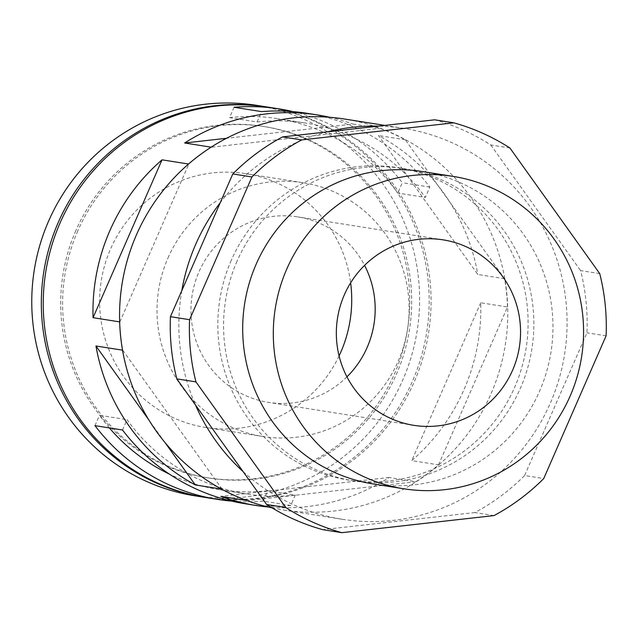 <?xml version="1.0" encoding="UTF-8"?>
<svg xmlns="http://www.w3.org/2000/svg" width="638" height="638" viewBox="0 0 638 638"><rect width="100%" height="100%" fill="white"/><g stroke="black" fill="none" stroke-linecap="round" stroke-linejoin="round"><path stroke-width="0.48" stroke-dasharray="3.19 2.39" d="M339.089 355.924A128.477 125.989 -81 0 1 205.635 427.468A128.477 125.989 -81 0 1 110.573 248.932A128.477 125.989 -81 0 1 245.726 173.656A128.477 125.989 -81 0 1 350.629 282.849M256.524 105.326A197.66 193.824 -81 0 1 402.769 379.993A197.66 193.824 -81 0 1 194.845 495.798M205.364 497.457A197.66 193.824 99 0 0 412.331 381.5A197.66 193.824 99 0 0 267.043 106.985M75.866 230.589A177.89 174.445 99 0 0 207.494 477.79A177.89 174.445 99 0 0 394.627 373.557A177.89 174.445 99 0 0 263 126.356A177.89 174.445 99 0 0 75.866 230.589M77.78 230.892A177.89 174.445 99 0 0 209.4 478.093A177.89 174.445 99 0 0 396.541 373.86A177.89 174.445 99 0 0 264.914 126.659A177.89 174.445 99 0 0 77.78 230.892M206.321 497.616A197.66 193.824 99 0 0 414.245 381.803A197.66 193.824 99 0 0 268 107.136M119.649 321.887L119.848 321.919A197.66 193.824 99 0 0 122.743 350.214L122.544 350.182M438.529 464.855L507.497 307.006L480.717 302.771A197.66 193.824 -81 0 1 463.978 389.659A197.66 193.824 -81 0 1 411.749 460.628L438.529 464.855A197.66 193.824 99 0 1 415.912 481.706L389.132 477.479A197.66 193.824 -81 0 1 268.135 506.987M221.498 489.075L222.088 489.163A197.66 193.824 99 0 0 247.608 500.615L246.595 500.455M290.753 505.455L263.207 501.101L267.729 490.742L295.274 495.096L290.753 505.455A197.66 193.824 -81 0 1 245.343 503.781M263.207 501.101A197.66 193.824 -81 0 1 231.65 501.093M507.497 307.006A197.66 193.824 99 0 0 504.602 278.702L405.258 139.754A197.66 193.824 99 0 0 379.738 128.31L352.958 124.083L226.538 138.279M119.848 321.919L188.808 164.062A197.66 193.824 99 0 1 211.433 147.211L379.738 128.31M222.088 489.163L122.743 350.214M415.912 481.706L247.608 500.615M272.075 507.88A197.86 194.024 99 0 0 282.801 509.898A197.86 194.024 99 0 0 490.933 393.965A197.86 194.024 99 0 0 344.544 119.027M181.798 290.673A197.86 194.024 99 0 0 195.459 404.947M243.15 471.649A197.86 194.024 99 0 0 342.096 519.26A197.86 194.024 99 0 0 550.235 403.336A197.86 194.024 99 0 0 403.838 128.39A197.86 194.024 99 0 0 378.581 126.117M231.299 260.288A158.128 155.066 99 0 0 348.3 480.015A158.128 155.066 99 0 0 514.635 387.37A158.128 155.066 99 0 0 397.641 167.634A158.128 155.066 99 0 0 231.299 260.288M327.469 131.859A197.86 194.024 99 0 0 220.222 202.724M237.041 261.189A158.128 155.066 99 0 0 354.034 480.924A158.128 155.066 99 0 0 520.377 388.279A158.128 155.066 99 0 0 403.383 168.544A158.128 155.066 99 0 0 237.041 261.189M599.736 273.622L580.604 270.6A212.486 208.363 99 0 1 586.968 332.797L524.619 475.525L543.743 478.548M606.1 335.819L586.968 332.797M494.027 515.584L474.895 512.561A212.486 208.363 99 0 0 524.619 475.525M422.508 171.566A158.128 155.066 -81 0 1 539.509 391.301A158.128 155.066 -81 0 1 373.166 483.947M167.961 257.999A128.477 125.989 -81 0 1 303.114 182.723A128.477 125.989 -81 0 1 398.176 361.252A128.477 125.989 -81 0 1 263.023 436.528A128.477 125.989 -81 0 1 167.961 257.999M346.952 376.843A93.89 92.071 -81 0 1 268.415 402.363A93.89 92.071 -81 0 1 198.952 271.9A93.89 92.071 -81 0 1 297.715 216.888A93.89 92.071 -81 0 1 364.561 265.376M509.914 147.992L490.781 144.97A212.486 208.363 99 0 0 434.693 119.808M490.781 144.97L580.604 270.6M474.895 512.561L322.716 529.652M504.602 278.702L477.822 274.476L378.478 135.527A197.66 193.824 -81 0 1 477.822 274.476M405.258 139.754L378.478 135.527M329.694 117.272A197.66 193.824 -81 0 1 352.958 124.083M480.717 302.771L411.749 460.628M389.132 477.479L220.828 496.38M164.907 442.421L148.917 420.051M122.52 429.996L127.042 419.637A187.779 184.135 -81 0 0 246.882 494.019L219.336 489.665A187.779 184.135 -81 0 1 169.413 474.122M295.274 495.096A187.779 184.135 -81 0 1 246.882 494.019M267.729 490.742A187.779 184.135 -81 0 1 219.336 489.665M109.385 427.923A187.779 184.135 -81 0 1 99.496 415.29L127.042 419.637M94.974 425.65L99.496 415.29M307.022 113.301A197.66 193.824 -81 0 1 429.845 187.078L425.315 197.437A187.779 184.135 -81 0 0 305.482 123.062L277.937 118.708A187.779 184.135 -81 0 1 397.777 193.091L425.315 197.437M234.066 107.272L229.544 117.631L257.09 121.978A187.779 184.135 -81 0 1 305.482 123.062M257.09 121.978L261.612 111.626M293.169 111.634A197.66 193.824 -81 0 1 402.299 182.731L397.777 193.091M229.544 117.631A187.779 184.135 -81 0 1 277.937 118.708M429.845 187.078L402.299 182.731M209.4 478.093L207.494 477.79M342.096 519.26L282.801 509.898M354.034 480.924L348.3 480.015M303.114 182.723L245.726 173.656M443.091 239.848L297.715 216.888M264.914 126.659L263 126.356M263.023 436.528L205.635 427.468M403.383 168.544L397.641 167.634M403.838 128.39L384.913 125.407M413.791 425.331L268.415 402.363"/><path stroke-width="0.96" d="M350.629 282.849A128.477 125.989 -81 0 1 340.788 352.192A128.477 125.989 -81 0 1 339.089 355.924M204.407 497.313L194.845 495.798A197.66 193.824 -81 0 1 48.6 221.131A197.66 193.824 -81 0 1 256.524 105.326L266.086 106.833A197.66 193.824 99 0 0 58.162 222.646A197.66 193.824 99 0 0 204.407 497.313A197.66 193.824 99 0 0 205.364 497.457M267.043 106.985A197.66 193.824 99 0 0 266.086 106.833M211.138 147.171L184.653 142.984A197.66 193.824 -81 0 1 317.732 114.992L307.022 113.301A197.66 193.824 -81 0 0 261.612 111.626L234.066 107.272A197.66 193.824 -81 0 1 279.476 108.946L268 107.136A197.66 193.824 99 0 0 60.076 222.949A197.66 193.824 99 0 0 206.321 497.616L217.797 499.426A197.66 193.824 -81 0 1 94.974 425.65L122.52 429.996A197.66 193.824 -81 0 0 245.343 503.781L256.053 505.471A197.66 193.824 -81 0 1 220.828 496.38L246.595 500.455M122.544 350.182L95.963 345.987A197.66 193.824 -81 0 0 195.308 484.936L164.907 442.421M119.649 321.887L93.068 317.684A197.66 193.824 -81 0 1 109.808 230.804A197.66 193.824 -81 0 1 162.028 159.835L188.561 164.022M268.135 506.987A197.66 193.824 -81 0 1 256.053 505.471M221.498 489.075L195.308 484.936M231.65 501.093A197.66 193.824 -81 0 1 217.797 499.426M384.913 125.407L344.544 119.027A197.86 194.024 99 0 0 136.404 234.951A197.86 194.024 99 0 0 247.161 500.663A197.86 194.024 99 0 0 272.075 507.88M220.222 202.724A197.86 194.024 99 0 0 195.707 244.322A197.86 194.024 99 0 0 181.798 290.673M195.459 404.947A197.86 194.024 99 0 0 243.15 471.649M378.581 126.117A197.86 194.024 99 0 0 327.469 131.859M285.76 507.521L266.628 504.499A212.486 208.363 99 0 0 322.716 529.652L341.848 532.674A212.486 208.363 99 0 1 285.76 507.521L195.938 381.883L176.806 378.868L266.628 504.499M341.848 532.674L494.027 515.584A212.486 208.363 99 0 0 543.743 478.548L606.1 335.819A212.486 208.363 99 0 0 599.736 273.622L509.914 147.992A212.486 208.363 99 0 0 453.825 122.831L434.693 119.808L282.522 136.907A212.486 208.363 99 0 0 232.798 173.943L251.93 176.965A212.486 208.363 99 0 1 301.646 139.921L453.825 122.831M570.109 396.134A158.128 155.066 -81 0 1 403.766 488.78A158.128 155.066 -81 0 1 286.773 269.045A158.128 155.066 -81 0 1 453.116 176.399A158.128 155.066 -81 0 1 570.109 396.134M403.766 488.78L373.166 483.947A158.128 155.066 -81 0 1 256.165 264.212A158.128 155.066 -81 0 1 422.508 171.566L453.116 176.399M344.329 294.86A93.89 92.071 -81 0 1 443.091 239.848A93.89 92.071 -81 0 1 512.553 370.319A93.89 92.071 -81 0 1 413.791 425.331A93.89 92.071 -81 0 1 344.329 294.86M364.561 265.376A93.89 92.071 -81 0 1 367.185 347.351A93.89 92.071 -81 0 1 346.952 376.843M195.938 381.883A212.486 208.363 99 0 1 189.574 319.694L251.93 176.965M301.646 139.921L282.522 136.907M189.574 319.694L170.442 316.671A212.486 208.363 99 0 0 176.806 378.868M170.442 316.671L232.798 173.943M184.653 142.984L226.538 138.279M317.732 114.992A197.66 193.824 -81 0 1 329.694 117.272M93.068 317.684L162.028 159.835M148.917 420.051L95.963 345.987M169.413 474.122A187.779 184.135 -81 0 1 109.385 427.923M279.476 108.946A197.66 193.824 -81 0 1 293.169 111.634"/></g></svg>
